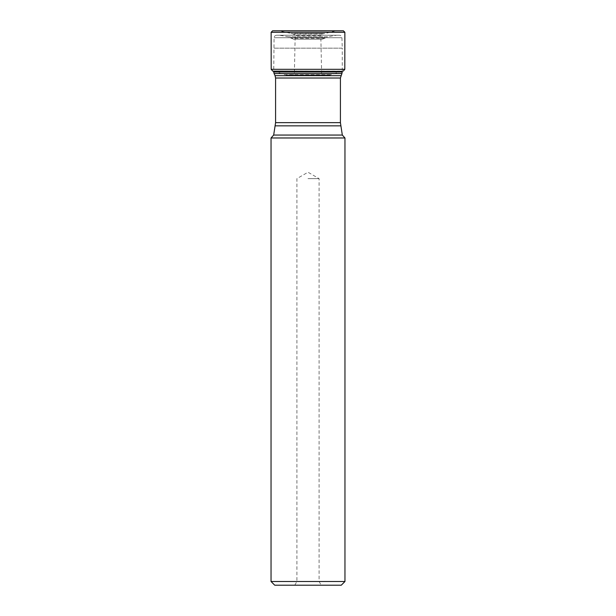 <?xml version="1.0" encoding="UTF-8"?>
<svg xmlns="http://www.w3.org/2000/svg" width="616" height="616" viewBox="0 0 616 616"><rect width="100%" height="100%" fill="white"/><g stroke="black" fill="none" stroke-linecap="round" stroke-linejoin="round"><path stroke-width="0.46" stroke-dasharray="3.08 2.31" d="M286.355 74.99L329.645 74.99L286.355 74.99L323.054 74.998L292.947 74.998L294.371 73.52L295.187 35.813L293.632 33.995L279.148 30.808L336.852 30.808L272.611 30.8L343.389 30.8L279.395 30.815L336.606 30.815L280.557 30.954L335.443 30.954L280.942 31.046L335.058 31.046L325.156 33.487L290.844 33.487L325.156 33.487L292.13 33.749L323.87 33.749L293.632 33.995L322.368 33.995L320.813 35.813L295.187 35.813L320.813 35.813L321.629 73.52L294.371 73.52L321.629 73.52L323.054 74.998L329.899 74.983L286.355 74.99M341.703 71.379L329.899 74.983L286.101 74.983L331.354 74.698L284.646 74.698L275.56 71.679L340.44 71.679L274.297 71.379L341.703 71.379L273.735 71.287M339.339 35.235L276.661 35.235L339.339 35.235C340.871 35.374 341.734 36.213 341.926 37.738L342.265 48.171L273.735 48.171L342.265 48.171L342.265 72.003L273.735 72.003M336.613 35.235L279.387 35.235L336.613 35.235L327.527 36.783L288.473 36.783L327.527 36.783L325.772 37.591L290.228 37.591L325.772 37.591L322.545 39.17L293.455 39.17L322.545 39.17M308 178.632L319.088 178.632L308 178.632M308 581.504L296.912 581.504L308 581.504M294.779 585.2L296.912 581.504L296.912 178.632L308 172.226L319.088 178.632L319.088 581.504L321.221 585.2L294.779 585.2L321.221 585.2M274.736 585.2L341.264 585.2M271.04 581.504L344.96 581.504M271.04 137.976L344.96 137.976M344.86 32.286L271.14 32.286M344.806 69.323L271.194 69.323M272.765 71.133L343.235 71.133M341.926 37.738L274.074 37.738L341.926 37.738M324.925 38.3L291.075 38.3L324.925 38.3M274.082 73.566L341.918 73.566M275.059 75.676L340.941 75.676M275.583 78.016L340.417 78.016M275.583 122.646L340.417 122.646M275.298 125.849L340.702 125.849M273.673 135.058L342.327 135.058M276.661 35.235C275.013 35.489 274.151 36.321 274.074 37.738L273.735 71.133M293.455 39.17L288.473 36.783L279.387 35.235"/><path stroke-width="0.92" d="M271.14 32.286L272.611 30.8L343.389 30.8L344.86 32.286L271.14 32.286L271.194 69.323L272.765 71.133L274.297 71.379M342.265 71.287L341.918 73.566L274.082 73.566L273.735 72.003L342.265 72.003M271.04 581.504L274.736 585.2L341.264 585.2L344.96 581.504L271.04 581.504L271.04 137.976L344.96 137.976L342.327 135.058L340.417 122.646L340.417 78.016L341.918 73.566M344.96 137.976L344.96 581.504M271.194 69.323L344.806 69.323L344.86 32.286M341.703 71.379L272.765 71.133M340.941 75.676L275.059 75.676L274.082 73.566M340.417 78.016L275.583 78.016L275.583 122.646L273.673 135.058L342.327 135.058M340.417 122.646L275.583 122.646M340.702 125.849L275.298 125.849M343.235 71.133L344.806 69.323M273.735 71.133L273.735 72.003M275.059 75.676L275.583 78.016M271.04 137.976L273.673 135.058"/></g></svg>
